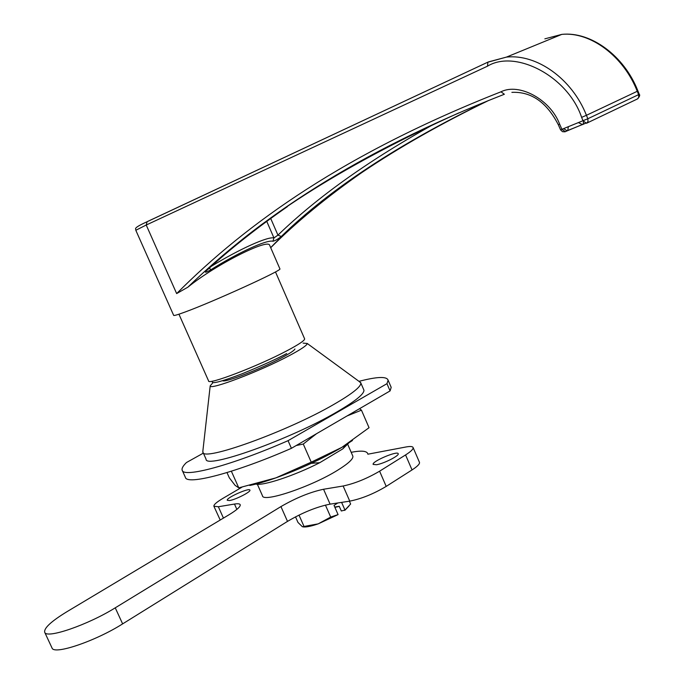 <?xml version="1.0" encoding="UTF-8"?>
<svg xmlns="http://www.w3.org/2000/svg" width="684" height="684" viewBox="0 0 684 684"><rect width="100%" height="100%" fill="white"/><g stroke="black" fill="none" stroke-linecap="round" stroke-linejoin="round"><path stroke-width="1.03" d="M488.128 62.039L147.12 221.684L146.222 225.027L135.808 230.277L173.65 315.333C173.762 315.897 177.507 314.82 184.868 312.101C212.886 301.909 282.466 270.223 279.918 268.897L279.859 268.769M269.864 245.761L269.641 245.257C268.179 238.323 215.905 264.417 187.843 287.194L176.652 293.581C247.121 222.839 345.728 152.848 500.979 91.801C519.079 82.602 550.338 99.377 559.64 124.155L561.897 129.276L565.343 131.679L567.746 130.507L568.353 126.694M458.947 112.843C348.686 162.578 264.366 215.315 206.004 271.052C204.422 272.967 206.012 272.557 210.8 269.812C238.288 252.473 266.94 239.486 272.942 241.247C275.224 240.717 278.003 239.126 281.278 236.484C330.073 188.921 398.858 143.717 487.632 100.873M488.709 100.437C393.189 146.872 320.514 195.94 270.676 247.634M187.843 287.194C258.167 219.273 354.586 152.78 504.364 94.255L500.979 91.801M578.476 122.65L582.606 124.599L583.213 124.291L583.486 121.735M135.8 230.251C136.535 228.781 131.422 228.866 146.744 221.898L488.265 61.97L506.442 57.105C536.709 53.737 572.098 78.771 586.436 115.297L637.257 91.297C623.56 55.985 590.172 31.498 561.863 34.371L544.849 38.843M559.64 124.155L558.315 124.736L560.572 129.849L587.83 118.751L588.018 121.504L586.479 123.282L583.024 120.829L581.622 117.374C567.968 76.377 515.368 49.034 487.504 66.177L487.863 62.21L506.408 57.105M435.469 123.325C370.463 159.235 317.949 196.496 277.943 235.125L273.959 237.955C267.966 236.288 239.554 248.985 211.373 266.281M270.71 218.461L277.943 235.125L281.278 236.484M287.331 206.688C257.099 227.669 230.209 248.959 206.636 270.556L206.004 271.052M210.8 269.812L209.415 268.043M266.751 221.359L273.959 237.955L272.942 241.247M345.625 445.045L342.752 448.909L319.779 462.683C294.667 475.602 262.904 486.127 255.85 484.084M319.779 462.683L311.331 463.316M363.632 389.444L363.939 390.154C364.264 393.95 355.372 401.149 337.263 411.742C290.597 439.256 205.072 469.651 206.055 459.135L202.994 452.295M352.688 455.766L352.884 456.219C353.312 458.99 348.233 463.658 337.665 470.216C311.288 486.751 262.647 503.048 262.451 495.729L257.364 484.263M303.106 343.129L307.21 343.453C307.253 345.172 301.396 349.173 289.623 355.466C260.279 371.232 208.706 390.821 210.202 385.836L212.861 382.775M222.71 380.723C224.703 382.912 260.989 368.856 281.646 357.783C289.905 353.389 294.334 350.456 294.924 348.985M359.117 381.45L360.844 383.014C361.126 386.691 352.183 393.787 334.023 404.304C287.237 431.613 201.754 462.247 202.874 452.03L202.892 450.816M348.635 443.104L342.752 448.909M182.286 470.464L185.364 477.295C186.552 485.58 235.33 472.909 291.418 448.319L390.077 390.923L391.188 387.366L390.735 386.315M203.362 453.116L186.458 462.529C183.013 465.881 181.585 468.437 182.166 470.19C183.235 478.219 231.927 465.282 288.049 440.676L386.964 383.681L388.11 380.21C386.828 376.251 377.115 376.627 358.963 381.339M291.418 448.319L288.049 440.676M390.077 390.923L386.964 383.681M241.905 487.213L222.924 498.362C216.648 502.099 213.639 504.724 213.895 506.245L218.35 506.741L234.475 504.057C237.887 503.501 239.802 503.732 240.221 504.741C240.597 506.639 236.878 509.973 229.072 514.727L67.246 611.522C51.215 621.294 43.708 628.237 44.725 632.341C46.58 639.07 88.056 624.808 115.245 607.828L280.944 506.587C296.069 497.841 310.279 492.061 323.558 489.257L343.137 485.999C354.834 483.52 366.983 478.578 379.603 471.19L405.569 454.937C410.802 451.611 413.324 449.183 413.136 447.644C412.76 446.396 410.366 446.173 405.954 446.985L367.855 454.202L367.787 453.74C366.804 450.876 361.272 450.397 351.183 452.304M379.603 471.19L386.203 486.401C373.644 493.874 361.494 498.79 349.763 501.141L343.137 485.999M419.352 462.093L419.514 462.461C419.737 464.077 417.24 466.565 412.033 469.934L405.569 454.937M386.203 486.401L412.033 469.934M323.558 489.257L330.098 504.142L349.763 501.141M330.098 504.142C316.769 506.801 302.567 512.547 287.502 521.388L280.944 506.587M51.941 647.799L52.061 648.064C54.087 655.135 95.589 641.079 122.633 623.876L287.502 521.388M220.214 520.028L213.93 506.322M229.542 500.534L227.259 500.295C225.84 497.978 249.549 487.359 249.917 490.137C251.122 491.762 235.647 499.671 229.542 500.534M376.499 464.744L373.122 464.393C371.771 461.418 398.037 450.303 398.216 453.774C399.285 455.766 383.784 463.615 376.499 464.744M303.2 526.911C306.201 527.27 311.211 526.244 318.222 523.85L330.688 517.07L338.076 514.607L318.222 523.85L302.396 526.757L297.985 522.448L295.514 516.847M341.607 502.389L344.975 510.076L350.636 504.014L349.396 501.201M337.802 502.962L334.04 505.408L338.076 514.607M330.688 517.07L325.43 505.091M334.758 507.058L339.247 506.288L341.307 510.982L344.975 510.076M339.298 506.391L334.895 507.357M303.987 526.372L299.002 515.086M348.891 506.117L344.753 510.409M347.079 415.94L361.451 410.161L369.052 427.714L341.82 447.387L352.491 440.487M226.985 472.584L229.32 477.825L235.099 485.349L238.776 487.854L231.363 471.225M296.215 445.523L303.277 444.053L316.453 433.759M303.277 444.053L311.229 462.162L275.823 477.894L238.776 487.854M361.451 410.161L359.553 408.681M249.797 485.469C256.859 484.041 265.537 481.519 275.823 477.894C300.096 469.096 322.096 458.93 341.82 447.387L311.229 462.162M487.504 66.177L146.222 225.027L176.652 293.581M563.607 128.592L567.062 130.772L585.384 123.359M581.622 117.374L586.436 115.297L587.83 118.751L638.591 94.64L637.257 91.297L637.907 90.946M586.778 123.146L637.479 98.932L638.736 97.325L638.591 94.64L639.241 94.281M178.934 314.204L208.569 380.885C207.363 385.537 258.193 366.102 287.16 350.644C298.728 344.505 304.56 340.598 304.654 338.913L304.542 338.657M212.493 381.142C210.45 384.536 220.41 382.048 242.367 373.686C263.058 365.145 277.824 358.433 286.664 353.56M564.813 131.824L565.343 131.679M236.869 509.4L234.475 504.057M218.35 506.741L223.437 518.096M115.245 607.828L122.633 623.876M279.918 268.897L269.641 245.257M560.572 129.857L562.496 131.679L564.881 131.807L585.256 123.317M506.442 57.105L561.838 34.371M561.863 34.371C590.805 31.267 624.287 55.84 637.915 90.963L639.249 94.298C640.164 94.948 639.668 96.427 637.77 98.735M275.481 271.907L304.654 338.913M270.71 247.711C296.3 222.095 326.798 196.941 362.204 172.274M511.88 92.357C531.28 91.476 546.764 102.275 558.315 124.736M210.202 385.836L202.797 451.637M307.21 343.453L360.733 382.63M360.844 383.014L363.939 390.154M347.728 444.378L352.884 456.219M391.188 387.366L388.11 380.21M413.136 447.644L419.514 462.461M52.061 648.064L44.725 632.341M367.983 454.176L367.787 453.74"/></g></svg>
